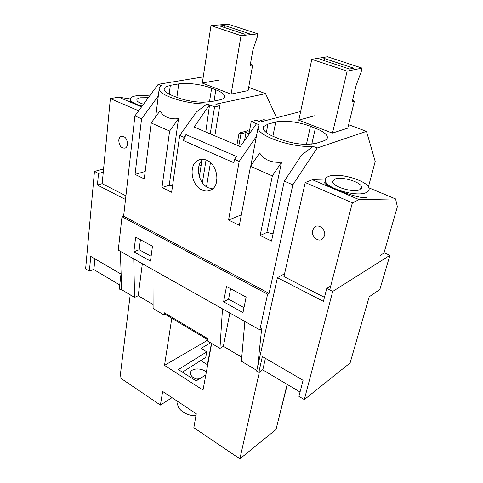 <?xml version="1.0" encoding="UTF-8"?>
<svg xmlns="http://www.w3.org/2000/svg" width="483" height="483" viewBox="0 0 483 483"><rect width="100%" height="100%" fill="white"/><g stroke="black" fill="none" stroke-linecap="round" stroke-linejoin="round"><path stroke-width="0.72" d="M185.967 134.594L236.453 156.474L234.466 159.36L233.863 162.747L183.54 140.625L185.967 134.594L184.017 137.335L183.54 140.625M165.138 314.294L164.317 312.767L207.787 338.637L207.66 341.058L219.946 348.394L223.388 346.299L229.86 313.02M158.424 94.97L158.231 96.075L141.555 118.794L134.902 115.89L123.624 216.185L169.122 240.323L167.529 241.011L214.066 265.759L215.617 264.986L269.073 293.344L292.825 184.832L317.174 148.009L366.482 131.37L375.206 161.473L368.396 186.903M234.466 159.36L239.206 161.425L228.556 220.043L241.343 214.844M258.043 127.935L256.395 136.387L239.206 161.425M141.555 118.794L135.059 174.399L144.278 178.897L151.155 122.984L169.611 131.044L161.98 187.543L171.64 192.258L179.694 135.445L196.587 111.827L207.11 103.936L209.471 104.877L194.124 127.041L240.274 146.615L256.527 123.72L259.087 124.747L258.019 127.802C257.735 136.019 292.082 147.889 313.093 146.373L317.174 148.009M179.694 135.445L184.017 137.335M250.786 165.995L256.395 136.387M228.556 220.043L239.363 225.32L250.532 166.369L272.352 175.897L260.162 235.475L266.888 232.414L281.535 162.203L272.352 175.897M281.535 162.203C271.47 162.994 264.177 159.909 259.661 152.96L250.532 166.369M260.162 235.475L271.537 241.029L284.294 181.107L292.825 184.832M266.888 232.414L273.07 233.832M313.093 146.373L301.676 154.977L284.294 181.107M215.563 265.01L169.116 240.371M201.979 189.94C205.118 191.383 208.095 191.407 210.89 190.018C220.689 185.768 217.857 164.546 206.76 160.259C203.735 158.961 200.898 158.949 198.247 160.223C188.304 164.51 191.051 185.412 201.979 189.94M214.078 265.71L267.6 294.171L269.073 293.344M167.529 241.011L169.122 240.323M262.861 369.586L258.81 372.381L256.66 371.095L257.729 366.289L261.653 328.76L259.812 329.895L118.269 250.14L121.994 216.746L167.535 240.963M259.812 329.895L267.6 294.171M223.605 301.821L242.979 312.616L246.131 297.123L226.503 286.455L223.605 301.821L228.598 299.146L230.602 288.683M133.863 251.818L135.663 237.105L152.459 246.227L150.473 261.074L133.863 251.818L139.164 249.717L151.107 256.316M228.598 299.146L243.987 307.653M267.968 124.113L263.633 126.57L263.211 128.4C263.748 131.159 267.449 133.978 274.308 136.852L279.428 138.929C288.912 142.57 298.5 144.393 308.178 144.405L316.256 143.288L323.628 140.873C326.357 139.943 327.607 138.639 327.383 136.943C326.659 134.002 322.65 131.092 315.363 128.206L310.436 126.304C299.363 121.945 283.213 119.935 275.733 122.042L267.968 124.113L266.32 132.541M244.875 321.479L241.403 361.206L256.811 370.407M241.754 357.203L223.388 346.299M222.494 308.866L219.946 348.394M287.156 384.365L276.016 429.484L239.882 458.85L259.377 371.988M152.978 269.695L153.105 308.48L164.298 315.164L165.536 314.53M164.317 312.767L164.298 315.164M239.882 458.85L193.846 427.69L196.273 413.762L162.65 391.441L160.404 405.056L119.995 377.706L130.205 294.805M211.669 343.449L203.023 390.029L164.516 365.371L206.639 340.799L206.929 339.199M171.785 318.261L164.516 365.371M314.813 115.715L298.669 120.14L332.37 133.109L347.784 128.128M348.623 124.692L366.482 131.37M300.649 111.513L260.44 121.933L256.256 120.273L251.226 121.553L256.527 123.72M287.355 384.486L277.097 425.1M177.986 401.874L177.702 403.679C177.309 409.729 186.655 415.996 195.935 415.706M160.404 405.056L172.002 397.648M153.093 304.562L138.216 295.729L134.576 297.413L121.65 289.697L120.979 289.993L119.277 288.973L120.992 274.048L90.756 256.407L89.385 271.108L85.624 268.856L94.457 171.447L103.579 169.002M257.729 366.289L277.423 277.671L284.559 273.783M304.32 399.586L332.702 291.436L389.902 255.338L379.861 289.438L369.187 296.816L350.09 362.968L304.32 399.586L298.923 396.362L303.07 380.284L262.36 356.532L258.81 372.381M332.702 291.436L326.75 288.442L323.423 301.344L277.423 277.671M305.232 182.532L352.367 202.83L359.123 199.624L312.386 179.712L305.232 182.532L283.926 276.584L324.461 297.311M330.734 285.978L326.75 288.442M384.057 252.663L389.902 255.338M151.155 122.984L160.012 110.836C163.514 116.952 169.684 119.567 178.529 118.661L169.611 131.044M161.98 187.543L169.237 185.231L178.529 118.661M169.237 185.231L172.522 186.027M134.902 115.89L158.17 84.338L161.34 85.606C159.77 86.542 159.046 87.664 159.179 88.957C158.841 95.465 187.162 104.485 207.11 103.936M135.059 174.399L145.19 171.489M248.685 87.338L265.553 93.648L215.841 104.195L219.759 105.753L214.567 106.876L209.471 104.877M158.17 84.338L203.246 76.9M165.21 87.157L164.111 89.319C164.437 91.317 167.136 93.376 172.196 95.483L176.524 97.234C184.609 100.325 193.417 102.004 202.963 102.275L211.337 101.623L219.493 99.939C223.11 99.148 224.837 97.904 224.667 96.214C224.227 94.076 221.286 91.939 215.847 89.802L211.639 88.178C202.208 84.459 186.873 82.448 178.734 83.915L170.336 85.34L165.21 87.157M248.099 90.593L230.959 94.1L202.148 83.016L219.801 79.943M121.994 216.746L123.624 216.185M276.596 117.749L265.553 93.648M120.37 251.323L121.65 289.697M133.761 258.87L134.576 297.413M142.34 263.706L138.216 295.729M139.164 249.717L140.42 239.689M125.918 195.802L102.167 183.661L97.421 185.025L125.502 199.479M103.271 172.183L98.502 173.482L97.421 185.025M93.913 269.297L89.385 271.108M120.979 289.993L121.505 285.459M98.502 173.482L94.457 171.447M182.399 372.127L205.746 357.372L206.76 351.841L178.372 369.561L196.17 380.888L205.818 374.965M210.558 342.785L201.067 348.388L206.76 351.841M211.463 343.328L207.376 364.659M206.639 340.799L207.708 340.177M203.132 159.305C194.836 165.059 198.302 183.606 208.324 187.766L212.635 188.847M248.986 133.7L246.016 132.481L244.525 140.625M246.016 132.481L240.969 133.845L238.789 145.987M248.823 134.576L251.226 121.553M215.919 184.126L216.722 179.392M236.918 145.196L239.079 133.067L247.755 130.736L249.409 131.406M239.079 133.067L240.969 133.845M266.115 120.466L264.038 119.645L260.156 120.641L259.945 121.74M260.156 120.641L262.245 121.468M198.93 166.055L201.139 165.385L201.816 160.519M209.55 104.865L205.782 131.986M199.352 176.687L201.139 165.385M202.389 182.713L206.042 159.97M210.232 133.876L214.567 106.876M210.443 162.68L206.676 185.701L205.595 186.064M214.838 135.826L219.759 105.753M141.531 106.906L118.685 97.168L110.359 98.617L138.657 110.8M110.359 98.617L102.167 183.661M94.922 258.834L93.889 269.586L119.742 284.94M118.782 140.233C119.138 145.884 121.293 148.498 125.254 148.082C126.516 147.442 127.271 146.18 127.518 144.29C127.18 138.633 125.031 136.001 121.07 136.393C119.784 137.039 119.023 138.319 118.782 140.233M118.685 97.168L130.325 98.985M130.181 100.549L130.15 100.844C130.784 102.076 134.66 103.984 141.785 106.562M149.585 95.978C144.224 95.266 139.611 95.229 135.747 95.869C132.088 96.546 130.277 97.705 130.319 99.341C130.863 101.822 134.799 104.074 142.135 106.085M148.311 97.711L140.36 97.795C137.975 98.248 136.798 99.009 136.828 100.078C137.118 101.557 139.346 102.939 143.511 104.219M265.415 358.314L262.788 369.893L300.046 392.021M352.367 202.83L329.708 289.927M312.501 230.252C310.895 235.813 317.687 242.255 322.101 239.302L324.546 235.849C326.206 230.282 319.384 223.804 315.001 226.726L312.501 230.252M312.386 179.712L325.258 180.099M359.123 199.624L395.571 198.899L397.376 206.748L383.925 253.11L380.036 255.513M395.571 198.899L368.873 187.839M325.705 181.735L324.685 182.846C325.186 186.498 357.468 198.344 365.057 197.674C366.742 197.638 367.406 197.233 367.05 196.454M328.416 176.512C326.176 177.424 325.131 178.71 325.276 180.364C324.89 188.05 357.16 197.632 366.464 192.433C368.39 191.51 369.278 190.29 369.115 188.768C368.952 180.956 338.335 171.87 328.416 176.512M359.841 189.662L361.646 187.223C361.598 182.085 341.215 176.029 334.737 179.151L332.721 181.674C332.527 186.758 353.628 193.025 359.841 189.662M352.475 100.398L354.413 101.086L347.76 128.212M354.413 101.086L352.161 101.684L356.17 85.256L361.212 71.786L362.111 68.127L347.144 71.14L332.497 133.067M347.144 71.14L311.807 59.331L298.814 120.104M311.807 59.331L327.438 56.74L362.111 68.127M324.679 58.606L353.773 68.218L349.547 69.057L320.295 59.343L324.679 58.606L324.226 60.647M250.387 64.191L252.687 65.006L248.087 90.659M252.687 65.006L250.17 65.404L252.929 49.894L257.204 37.324L257.819 33.876L241.023 35.664L231.128 94.064M241.023 35.664L210.98 25.623L202.329 82.985M210.98 25.623L228.205 24.15L257.819 33.876M224.456 25.478L249.258 33.677L244.519 34.172L219.614 25.901L224.456 25.478L224.148 27.404M200.173 378.424L193.84 377.911M206.301 372.375C202.83 367.889 191.836 367.756 190.592 372.23L190.405 373.226C190.791 376.378 193.49 378.455 198.495 379.457M207.696 364.852L200.717 360.547M272.889 136.254L275.733 122.042M306.421 144.411L310.436 126.304M311.764 144.188L315.363 128.206M169.183 94.1L170.336 85.34M176.893 97.379L178.734 83.915M209.477 101.931L211.639 88.178M214.047 101.062L215.847 89.802M256.401 136.351L258.019 127.802M326.949 138.79L327.383 136.943M155.695 116.759L159.179 88.957M224.486 97.331L224.667 96.214M177.702 403.679L178.022 401.645M207.732 339.682L164.733 314.053M201.29 159.33L198.247 160.223M122.205 136.134L121.07 136.393M130.15 100.844L130.313 99.335M315.659 226.406L315.001 226.726M324.685 182.846L325.276 180.364M361.29 188.581L361.646 187.223"/></g></svg>
